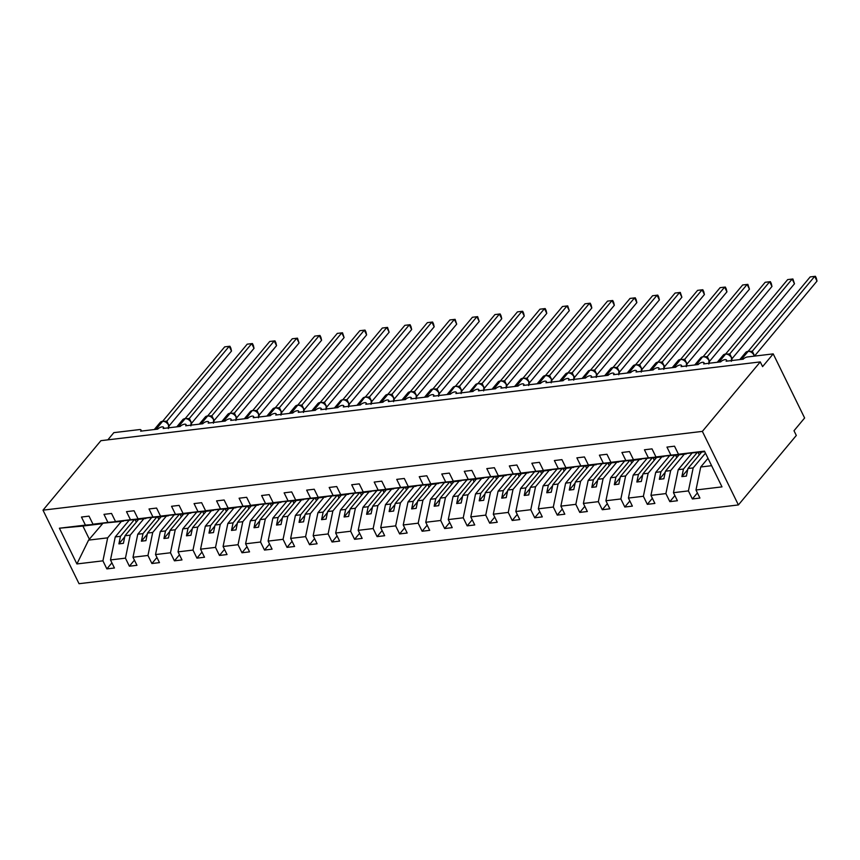 <?xml version="1.0" encoding="UTF-8"?>
<svg xmlns="http://www.w3.org/2000/svg" width="860" height="860" viewBox="0 0 860 860"><rect width="100%" height="100%" fill="white"/><g stroke="black" fill="none" stroke-linecap="round" stroke-linejoin="round"><path stroke-width="1.29" d="M738.396 504.938L796.306 435.461L793.995 430.742L804.616 417.992L773.204 353.879L762.583 366.618L760.272 361.91L100.91 440.675L43 510.163L79.034 583.703L738.396 504.938L702.362 431.387L43 510.163M705.469 453.145L693.171 467.894L687.946 468.517L701.62 452.113M697.406 492.909L692.364 498.961L688.419 490.899L693.171 467.894M704.781 451.737L678.476 454.252L704.49 451.145L721.991 486.878L695.976 489.996L699.933 498.058L692.364 498.961M695.976 489.996L700.739 466.991L707.995 458.294M107.844 439.847L113.843 432.644L139.524 429.581A3.429 1.355 -26.1 0 1 141.008 429.978A3.429 1.355 -26.1 0 1 140.631 431.172L157.745 429.118A3.429 1.355 153.9 0 1 160.981 427.13A3.429 1.355 153.9 0 1 163.529 427.291A3.429 1.355 153.9 0 1 163.142 428.473L180.256 426.431A3.429 1.355 153.9 0 1 183.492 424.431A3.429 1.355 153.9 0 1 186.04 424.603A3.429 1.355 153.9 0 1 185.663 425.786L202.777 423.743A3.429 1.355 153.9 0 1 206.013 421.744A3.429 1.355 153.9 0 1 208.561 421.905A3.429 1.355 153.9 0 1 208.184 423.098L225.298 421.056A3.429 1.355 153.9 0 1 228.534 419.056A3.429 1.355 153.9 0 1 231.082 419.218A3.429 1.355 153.9 0 1 230.706 420.411L247.82 418.358A3.429 1.355 153.9 0 1 251.055 416.369A3.429 1.355 153.9 0 1 253.603 416.53A3.429 1.355 153.9 0 1 253.227 417.713L270.341 415.67A3.429 1.355 153.9 0 1 273.577 413.671A3.429 1.355 153.9 0 1 276.125 413.843A3.429 1.355 153.9 0 1 275.738 415.025L292.851 412.983A3.429 1.355 153.9 0 1 296.087 410.983A3.429 1.355 153.9 0 1 298.635 411.144A3.429 1.355 153.9 0 1 298.259 412.338L315.373 410.295A3.429 1.355 153.9 0 1 318.608 408.296A3.429 1.355 153.9 0 1 321.156 408.457A3.429 1.355 153.9 0 1 320.78 409.65L337.894 407.597A3.429 1.355 153.9 0 1 341.13 405.608A3.429 1.355 153.9 0 1 343.677 405.769A3.429 1.355 153.9 0 1 343.301 406.952L360.415 404.91A3.429 1.355 153.9 0 1 363.651 402.91A3.429 1.355 153.9 0 1 366.199 403.082A3.429 1.355 153.9 0 1 365.822 404.264L382.937 402.222A3.429 1.355 153.9 0 1 386.172 400.222A3.429 1.355 153.9 0 1 388.72 400.384A3.429 1.355 153.9 0 1 388.333 401.577L405.447 399.535A3.429 1.355 153.9 0 1 408.683 397.535A3.429 1.355 153.9 0 1 411.231 397.696A3.429 1.355 153.9 0 1 410.854 398.879L427.968 396.836A3.429 1.355 153.9 0 1 431.204 394.847A3.429 1.355 153.9 0 1 433.752 395.009A3.429 1.355 153.9 0 1 433.375 396.191L450.489 394.149A3.429 1.355 153.9 0 1 453.725 392.149A3.429 1.355 153.9 0 1 456.273 392.321A3.429 1.355 153.9 0 1 455.897 393.504L473.011 391.461A3.429 1.355 153.9 0 1 476.246 389.462A3.429 1.355 153.9 0 1 478.794 389.623A3.429 1.355 153.9 0 1 478.418 390.816L495.532 388.774A3.429 1.355 153.9 0 1 498.768 386.774A3.429 1.355 153.9 0 1 501.315 386.935A3.429 1.355 153.9 0 1 500.928 388.118L518.053 386.075A3.429 1.355 153.9 0 1 521.278 384.087A3.429 1.355 153.9 0 1 523.826 384.248A3.429 1.355 153.9 0 1 523.45 385.43L540.564 383.388A3.429 1.355 153.9 0 1 543.799 381.388A3.429 1.355 153.9 0 1 546.347 381.56A3.429 1.355 153.9 0 1 545.971 382.743L563.085 380.7A3.429 1.355 153.9 0 1 566.321 378.701A3.429 1.355 153.9 0 1 568.868 378.862A3.429 1.355 153.9 0 1 568.492 380.055L585.606 378.002A3.429 1.355 153.9 0 1 588.842 376.013A3.429 1.355 153.9 0 1 591.39 376.175A3.429 1.355 153.9 0 1 591.013 377.357L608.128 375.315A3.429 1.355 153.9 0 1 611.363 373.326A3.429 1.355 153.9 0 1 613.911 373.487A3.429 1.355 153.9 0 1 613.524 374.67L630.649 372.627A3.429 1.355 153.9 0 1 633.874 370.628A3.429 1.355 153.9 0 1 636.421 370.8A3.429 1.355 153.9 0 1 636.045 371.982L653.159 369.94A3.429 1.355 153.9 0 1 656.395 367.94A3.429 1.355 153.9 0 1 658.943 368.101A3.429 1.355 153.9 0 1 658.567 369.295L675.68 367.241A3.429 1.355 153.9 0 1 678.916 365.253A3.429 1.355 153.9 0 1 681.464 365.414A3.429 1.355 153.9 0 1 681.088 366.596L698.202 364.554A3.429 1.355 153.9 0 1 701.438 362.554A3.429 1.355 153.9 0 1 703.985 362.726A3.429 1.355 153.9 0 1 703.609 363.909L720.723 361.866A3.429 1.355 153.9 0 1 723.959 359.867A3.429 1.355 153.9 0 1 726.507 360.039A3.429 1.355 153.9 0 1 726.12 361.221L743.244 359.179A3.429 1.355 153.9 0 1 747.534 356.943L773.204 353.879M684.334 454.177L670.66 470.581L665.436 471.205L679.174 454.714M674.885 495.596L669.843 501.649L665.898 493.586L670.66 470.581M688.419 490.899L673.466 492.683L677.411 500.746L669.843 501.649M673.466 492.683L678.217 469.678L691.967 453.188M661.813 456.864L648.139 473.269L642.914 473.892L656.664 457.402M652.375 498.284L647.322 504.336L643.377 496.274L648.139 473.269M665.898 493.586L650.945 495.371L654.89 503.433L647.322 504.336M650.945 495.371L655.707 472.366L669.446 455.875M639.292 459.562L625.618 475.967L620.393 476.59L634.142 460.1M629.853 500.971L624.812 507.024L620.855 498.961L625.618 475.967M643.377 496.274L628.423 498.058L632.369 506.121L624.812 507.024M628.423 498.058L633.186 475.064L646.935 458.563M616.77 462.25L603.096 478.654L597.872 479.278L611.621 462.787M607.332 503.67L602.29 509.722L598.334 501.659L603.096 478.654M620.855 498.961L605.902 500.756L609.858 508.819L602.29 509.722M605.902 500.756L610.664 477.752L624.414 461.261M594.249 464.938L580.575 481.342L575.351 481.965L589.1 465.475M584.811 506.357L579.769 512.409L575.824 504.347L580.575 481.342M598.334 501.659L583.381 503.444L587.337 511.506L579.769 512.409M583.381 503.444L588.143 480.439L601.892 463.948M571.739 467.625L558.065 484.029L552.84 484.664L566.579 468.162M562.289 509.045L557.248 515.097L553.303 507.034L558.065 484.029M575.824 504.347L560.87 506.131L564.816 514.194L557.248 515.097M560.87 506.131L565.622 483.127L579.371 466.636M549.217 470.323L535.543 486.728L530.319 487.351L544.068 470.861M539.779 511.732L534.726 517.784L530.781 509.722L535.543 486.728M553.303 507.034L538.349 508.819L542.294 516.881L534.726 517.784M538.349 508.819L543.111 485.825L556.85 469.323M526.696 473.011L513.022 489.415L507.798 490.039L521.547 473.548M517.258 514.431L512.216 520.483L508.26 512.42L513.022 489.415M530.781 509.722L515.828 511.517L519.773 519.58L512.216 520.483M515.828 511.517L520.59 488.512L534.339 472.022M504.175 475.698L490.501 492.103L485.276 492.726L499.026 476.236M494.737 517.118L489.695 523.17L485.739 515.108L490.501 492.103M508.26 512.42L493.307 514.205L497.263 522.267L489.695 523.17M493.307 514.205L498.069 491.2L511.818 474.709M481.654 478.386L467.98 494.79L462.755 495.424L476.504 478.923M472.215 519.806L467.173 525.858L463.228 517.795L467.98 494.79M485.739 515.108L470.785 516.892L474.741 524.955L467.173 525.858M470.785 516.892L475.548 493.887L489.297 477.397M459.143 481.084L445.469 497.488L440.245 498.112L453.983 481.621M449.694 522.493L444.652 528.545L440.707 520.483L445.469 497.488M463.228 517.795L448.275 519.58L452.22 527.642L444.652 528.545M448.275 519.58L453.026 496.585L466.776 480.084M436.622 483.771L422.948 500.176L417.723 500.799L431.473 484.309M427.183 525.191L422.131 531.244L418.186 523.181L422.948 500.176M440.707 520.483L425.754 522.278L429.699 530.34L422.131 531.244M425.754 522.278L430.516 499.273L444.254 482.783M414.101 486.459L400.427 502.863L395.202 503.487L408.952 486.996M404.662 527.879L399.62 533.931L395.664 525.869L400.427 502.863M418.186 523.181L403.233 524.965L407.178 533.028L399.62 533.931M403.233 524.965L407.995 501.96L421.744 485.47M391.579 489.146L377.906 505.562L372.681 506.185L386.43 489.684M382.141 530.566L377.099 536.619L373.143 528.556L377.906 505.562M395.664 525.869L380.711 527.653L384.667 535.715L377.099 536.619M380.711 527.653L385.473 504.648L399.223 488.158M369.058 491.845L355.384 508.249L350.16 508.873L363.909 492.382M359.62 533.254L354.578 539.306L350.633 531.244L355.384 508.249M373.143 528.556L358.19 530.34L362.146 538.403L354.578 539.306M358.19 530.34L362.952 507.346L376.702 490.845M346.548 494.532L332.874 510.937L327.649 511.56L341.388 495.07M337.098 535.952L332.057 542.004L328.112 533.942L332.874 510.937M350.633 531.244L335.679 533.039L339.625 541.101L332.057 542.004M335.679 533.039L340.431 510.034L354.18 493.543M324.026 497.22L310.352 513.624L305.128 514.248L318.866 497.757M314.588 538.639L309.536 544.692L305.59 536.629L310.352 513.624M328.112 533.942L313.158 535.726L317.103 543.789L309.536 544.692M313.158 535.726L317.921 512.721L331.659 496.231M301.505 499.907L287.831 516.322L282.607 516.946L296.356 500.445M292.067 541.327L287.025 547.379L283.069 539.317L287.831 516.322M305.59 536.629L290.637 538.414L294.582 546.476L287.025 547.379M290.637 538.414L295.399 515.409L309.148 498.918M278.984 502.606L265.31 519.01L260.085 519.634L273.835 503.143M269.546 544.025L264.504 550.067L260.548 542.015L265.31 519.01M283.069 539.317L268.116 541.101L272.072 549.164L264.504 550.067M268.116 541.101L272.878 518.107L286.627 501.606M256.463 505.293L242.789 521.697L237.564 522.321L251.314 505.831M247.024 546.713L241.982 552.765L238.037 544.702L242.789 521.697M260.548 542.015L245.595 543.799L249.55 551.862L241.982 552.765M245.595 543.799L250.357 520.794L264.106 504.304M233.952 507.981L220.267 524.385L215.054 525.009L228.792 508.518M224.503 549.4L219.461 555.452L215.516 547.39L220.267 524.385M238.037 544.702L223.084 546.487L227.029 554.549L219.461 555.452M223.084 546.487L227.835 523.482L241.585 506.991M211.431 510.668L197.757 527.083L192.532 527.707L206.271 511.206M201.993 552.088L196.94 558.14L192.995 550.077L197.757 527.083M215.516 547.39L200.563 549.174L204.508 557.237L196.94 558.14M200.563 549.174L205.325 526.169L219.064 509.679M188.91 513.366L175.236 529.771L170.011 530.394L183.76 513.904M179.471 554.786L174.429 560.838L170.474 552.776L175.236 529.771M192.995 550.077L178.041 551.862L181.987 559.924L174.429 560.838M178.041 551.862L182.804 528.868L196.553 512.366M166.388 516.054L152.714 532.458L147.49 533.082L161.239 516.591M156.95 557.474L151.908 563.526L147.952 555.463L152.714 532.458M170.474 552.776L155.52 554.56L159.476 562.623L151.908 563.526M155.52 554.56L160.282 531.555L174.032 515.065M143.867 518.741L130.193 535.146L124.969 535.769L138.718 519.279M134.429 560.161L129.387 566.213L125.442 558.151L130.193 535.146M147.952 555.463L132.999 557.248L136.955 565.31L129.387 566.213M132.999 557.248L137.761 534.243L151.51 517.752M678.476 454.252L674.519 446.19L666.962 447.092L670.908 455.155L655.954 456.94L676.777 454.908M686.613 453.607L670.908 455.155M655.954 456.94L652.009 448.877L644.441 449.78L648.386 457.842L633.433 459.638L654.256 457.595M664.092 456.305L648.386 457.842M633.433 459.638L629.488 451.575L621.92 452.478L625.865 460.541L610.912 462.325L631.734 460.283M641.571 458.993L625.865 460.541M610.912 462.325L606.966 454.263L599.399 455.166L603.354 463.228L588.401 465.013L609.213 462.97M619.049 461.68L603.354 463.228M588.401 465.013L584.445 456.95L576.877 457.853L580.833 465.916L565.88 467.7L586.692 465.668M596.539 464.368L580.833 465.916M565.88 467.7L561.924 459.638L554.367 460.551L558.312 468.603L543.359 470.398L564.182 468.356M574.018 467.066L558.312 468.603M543.359 470.398L539.413 462.336L531.846 463.239L535.791 471.301L520.837 473.086L541.66 471.043M551.496 469.753L535.791 471.301M520.837 473.086L516.892 465.023L509.324 465.926L513.269 473.989L498.316 475.773L519.139 473.742M528.975 472.441L513.269 473.989M498.316 475.773L494.371 467.711L486.803 468.614L490.759 476.676L475.806 478.461L496.618 476.429M506.454 475.128L490.759 476.676M475.806 478.461L471.85 470.398L464.282 471.312L468.238 479.375L453.284 481.159L474.096 479.117M483.943 477.827L468.238 479.375M453.284 481.159L449.329 473.097L441.771 474L445.716 482.062L430.763 483.847L451.575 481.804M461.422 480.514L445.716 482.062M430.763 483.847L426.818 475.784L419.25 476.687L423.195 484.75L408.242 486.534L429.065 484.502M438.901 483.202L423.195 484.75M408.242 486.534L404.297 478.472L396.729 479.375L400.674 487.437L385.721 489.222L406.543 487.19M416.38 485.889L400.674 487.437M385.721 489.222L381.775 481.159L374.207 482.073L378.163 490.135L363.21 491.92L384.022 489.877M393.858 488.587L378.163 490.135M363.21 491.92L359.254 483.858L351.686 484.76L355.642 492.823L340.689 494.608L361.501 492.565M371.348 491.275L355.642 492.823M340.689 494.608L336.733 486.545L329.176 487.448L333.121 495.51L318.168 497.295L338.98 495.263M348.827 493.962L333.121 495.51M318.168 497.295L314.223 489.233L306.654 490.135L310.6 498.198L295.646 499.983L316.469 497.951M326.305 496.65L310.6 498.198M295.646 499.983L291.701 491.92L284.133 492.834L288.079 500.896L273.125 502.681L293.948 500.638M303.784 499.348L288.079 500.896M273.125 502.681L269.18 494.618L261.612 495.521L265.568 503.584L250.615 505.368L271.427 503.326M281.263 502.036L265.568 503.584M250.615 505.368L246.659 497.306L239.091 498.209L243.047 506.271L228.094 508.056L248.905 506.024M258.742 504.723L243.047 506.271M228.094 508.056L224.137 499.993L216.58 500.896L220.525 508.959L205.572 510.743L226.384 508.712M236.231 507.411L220.525 508.959M205.572 510.743L201.627 502.691L194.059 503.594L198.004 511.657L183.051 513.442L203.874 511.399M213.71 510.109L198.004 511.657M183.051 513.442L179.106 505.379L171.538 506.282L175.483 514.344L160.53 516.129L181.352 514.087M191.189 512.796L175.483 514.344M160.53 516.129L156.584 508.066L149.017 508.969L152.972 517.032L138.019 518.817L158.831 516.785M168.667 515.484L152.972 517.032M138.019 518.817L134.063 510.754L126.495 511.657L130.451 519.719L115.498 521.515L136.31 519.472M146.146 518.171L130.451 519.719M115.498 521.515L111.542 513.452L103.985 514.355L107.93 522.418L92.977 524.202L89.031 516.14L81.463 517.043L85.409 525.105L59.394 528.212L81.743 526.169L100.835 523.88L85.409 525.105M123.636 520.87L107.93 522.418M121.357 521.429L107.672 537.844L88.58 540.123L76.906 563.945L59.394 528.212M111.907 562.849L106.866 568.901L102.92 560.838L107.672 537.844M125.442 558.151L110.489 559.935L114.434 567.998L106.866 568.901M110.489 559.935L115.24 536.93L128.989 520.44M102.92 560.838L76.906 563.945M697.116 452.65L683.442 469.055L678.217 469.678M686.334 453.94L676.605 455.101M683.442 469.055L681.883 476.623L686.387 476.085L687.946 468.517M674.605 455.338L660.932 471.742L655.707 472.366M663.823 456.628L654.095 457.789M660.932 471.742L659.362 479.31L663.866 478.773L665.436 471.205M652.084 458.025L638.41 474.44L633.186 475.064M641.302 459.315L631.573 460.476M638.41 474.44L636.841 482.008L641.345 481.46L642.914 473.892M629.563 460.723L615.889 477.128L610.664 477.752M618.781 462.003L609.052 463.175M615.889 477.128L614.32 484.696L618.824 484.158L620.393 476.59M607.042 463.411L593.368 479.815L588.143 480.439M596.259 464.701L586.531 465.862M593.368 479.815L591.809 487.383L596.303 486.846L597.872 479.278M584.52 466.098L570.846 482.503L565.622 483.127M573.738 467.388L564.009 468.55M570.846 482.503L569.288 490.071L573.792 489.533L575.351 481.965M562.01 468.786L548.336 485.201L543.111 485.825M551.228 470.076L541.499 471.237M548.336 485.201L546.766 492.769L551.271 492.232L552.84 484.664M539.489 471.484L525.815 487.889L520.59 488.512M528.707 472.774L518.978 473.935M525.815 487.889L524.245 495.457L528.75 494.919L530.319 487.351M516.967 474.172L503.293 490.576L498.069 491.2M506.185 475.462L496.456 476.623M503.293 490.576L501.724 498.144L506.228 497.607L507.798 490.039M494.446 476.859L480.772 493.264L475.548 493.887M483.664 478.149L473.935 479.31M480.772 493.264L479.213 500.832L483.707 500.294L485.276 492.726M471.925 479.547L458.251 495.962L453.026 496.585M461.143 480.837L451.414 481.998M458.251 495.962L456.692 503.53L461.196 502.992L462.755 495.424M449.414 482.245L435.74 498.649L430.516 499.273M438.632 483.535L428.904 484.696M435.74 498.649L434.171 506.217L438.675 505.68L440.245 498.112M426.893 484.933L413.219 501.337L407.995 501.96M416.111 486.222L406.382 487.383M413.219 501.337L411.65 508.905L416.154 508.367L417.723 500.799M404.372 487.62L390.698 504.024L385.473 504.648M393.59 488.91L383.861 490.071M390.698 504.024L389.129 511.592L393.633 511.055L395.202 503.487M381.851 490.308L368.177 506.723L362.952 507.346M371.068 491.597L361.34 492.758M368.177 506.723L366.618 514.291L371.112 513.753L372.681 506.185M359.329 493.006L345.656 509.41L340.431 510.034M348.547 494.296L338.818 495.457M345.656 509.41L344.097 516.978L348.601 516.441L350.16 508.873M336.819 495.693L323.145 512.098L317.921 512.721M326.037 496.983L316.308 498.144M323.145 512.098L321.575 519.666L326.08 519.128L327.649 511.56M314.298 498.381L300.624 514.785L295.399 515.409M303.515 499.671L293.787 500.832M300.624 514.785L299.054 522.353L303.558 521.816L305.128 514.248M291.776 501.068L278.102 517.483L272.878 518.107M280.994 502.358L271.265 503.519M278.102 517.483L276.533 525.052L281.037 524.514L282.607 516.946M269.255 503.767L255.581 520.171L250.357 520.794M258.473 505.056L248.744 506.217M255.581 520.171L254.012 527.739L258.516 527.202L260.085 519.634M246.734 506.454L233.06 522.858L227.835 523.482M235.952 507.744L226.223 508.905M233.06 522.858L231.501 530.427L236.005 529.889L237.564 522.321M224.224 509.142L210.549 525.546L205.325 526.169M213.441 510.431L203.713 511.592M210.549 525.546L208.98 533.114L213.484 532.577L215.054 525.009M201.702 511.84L188.028 528.244L182.804 528.868M190.92 513.119L181.191 514.28M188.028 528.244L186.459 535.812L190.963 535.275L192.532 527.707M179.181 514.527L165.507 530.932L160.282 531.555M168.399 515.817L158.67 516.978M165.507 530.932L163.938 538.5L168.442 537.962L170.011 530.394M156.66 517.215L142.986 533.619L137.761 534.243M145.877 518.505L136.149 519.666M142.986 533.619L141.416 541.187L145.921 540.65L147.49 533.082M134.138 519.902L120.465 536.307L115.24 536.93M123.356 521.192L92.977 524.202M120.465 536.307L118.906 543.875L123.41 543.337L124.969 535.769M102.824 523.417L88.58 540.123M711.618 465.69L700.739 466.991M702.362 431.387L760.272 361.91M82.904 526.03L89.472 539.435M135.149 519.784L136.31 522.17M124.743 536.866L118.906 543.875M157.67 517.096L158.831 519.472M147.264 534.178L141.416 541.187M180.191 514.409L181.352 516.785M169.785 531.491L163.938 538.5M202.702 511.711L203.874 514.097M192.307 528.803L186.459 535.812M225.223 509.023L226.395 511.399M214.817 526.105L208.98 533.114M247.744 506.336L248.905 508.712M237.338 523.417L231.501 530.427M270.266 503.648L271.427 506.024M259.86 520.73L254.012 527.739M292.787 500.95L293.948 503.337M282.381 518.042L276.533 525.052M315.298 498.262L316.469 500.638M304.902 515.344L299.054 522.353M337.819 495.575L338.99 497.951M327.413 512.657L321.575 519.666M360.34 492.887L361.501 495.263M349.934 509.969L344.097 516.978M382.861 490.189L384.022 492.576M372.455 507.282L366.618 514.291M405.382 487.502L406.543 489.877M394.976 504.583L389.129 511.592M427.893 484.814L429.065 487.19M417.498 501.896L411.65 508.905M450.414 482.127L451.586 484.502M440.008 499.208L434.171 506.217M472.935 479.428L474.096 481.815M462.529 496.51L456.692 503.53M495.457 476.741L496.618 479.117M485.051 493.823L479.213 500.832M517.978 474.053L519.139 476.429M507.572 491.135L501.724 498.144M540.488 471.366L541.66 473.742M530.093 488.448L524.245 495.457M563.01 468.668L564.182 471.054M552.604 485.75L546.766 492.769M585.531 465.98L586.692 468.356M575.125 483.062L569.288 490.071M608.052 463.293L609.213 465.668M597.646 480.375L591.809 487.383M630.573 460.594L631.734 462.981M620.167 477.687L614.32 484.696M653.084 457.907L654.256 460.293M642.689 474.989L636.841 482.008M675.605 455.219L676.777 457.595M665.199 472.301L659.362 479.31M698.126 452.532L699.288 454.908M687.721 469.614L681.883 476.623M168.367 424.442L165.367 421.583L162.379 421.25A1.139 0.699 83.2 0 0 162.056 421.443A4.913 3.386 -140.2 0 0 160.272 422.357L154.284 429.538M165.883 422.045L167.184 422.776L165.883 422.045L166.851 421.163L169.097 425.915M231.501 351.031L229.19 346.322L229.91 346.236L230.835 348.117L231.501 351.031L169.141 425.85M162.712 421.217L224.686 346.86L229.19 346.322L166.829 421.142M164.518 421.292L166.786 421.196M190.888 421.755L187.888 418.885L184.9 418.562A1.139 0.699 83.2 0 0 184.577 418.755A4.913 3.386 -140.2 0 0 182.782 419.659L176.794 426.85M188.394 419.358L189.705 420.078L188.394 419.358L189.35 418.444L191.608 423.217M254.023 348.343L251.711 343.624L252.431 343.548L253.356 345.43L254.023 348.343L191.662 423.163M185.233 418.519L247.207 344.172L251.711 343.624L189.35 418.444M187.039 418.605L189.307 418.508M213.398 419.067L210.41 416.197L207.421 415.875A1.139 0.699 83.2 0 0 207.099 416.068A4.913 3.386 -140.2 0 0 205.303 416.971L199.316 424.152M210.915 416.67L212.226 417.39L210.915 416.67L211.872 415.756L214.129 420.529M276.544 345.656L274.232 340.936L274.953 340.861L275.877 342.742L276.544 345.656L214.183 420.475M207.754 415.831L269.728 341.474L274.232 340.936L211.872 415.756M209.55 415.917L211.818 415.81M235.919 416.38L233.006 413.542M233.436 413.983L234.748 414.703L233.436 413.983L234.393 413.069L236.65 417.842M299.065 342.968L296.754 338.249L297.474 338.163L299.065 342.968L236.694 417.788M230.265 413.144L292.25 338.786L296.754 338.249L234.393 413.069M232.071 413.23L234.339 413.123M258.441 413.681L255.441 410.822L252.464 410.489A1.139 0.699 83.2 0 0 252.13 410.682A4.913 3.386 -140.2 0 0 250.346 411.596L244.358 418.777M255.957 411.284L257.258 412.015L255.957 411.284L256.936 410.403L259.172 415.154M321.575 340.27L319.264 335.561L319.995 335.475L320.92 337.356L321.575 340.27L259.215 415.09M252.786 410.456L314.771 336.099L319.264 335.561L256.903 410.381A2.515 1.473 -40.4 0 0 256.925 411.693M254.592 410.532L256.861 410.435M280.962 410.994L277.963 408.124L274.974 407.801A1.139 0.699 83.2 0 0 274.652 407.995A4.913 3.386 -140.2 0 0 272.867 408.898L266.88 416.089M278.479 408.597L279.779 409.317L278.479 408.597L279.425 407.683L281.693 412.456M344.097 337.582L341.785 332.863L342.517 332.788L344.097 337.582L281.736 412.402M275.308 407.758L337.281 333.4L341.785 332.863L279.425 407.683A2.515 1.473 -40.4 0 0 279.446 409.005M277.113 407.844L279.382 407.748M303.483 408.306L300.484 405.436L297.495 405.114A1.139 0.699 83.2 0 0 297.173 405.307A4.913 3.386 -140.2 0 0 295.378 406.21L289.39 413.391M300.989 405.909L302.301 406.629L300.989 405.909L301.946 404.995L304.204 409.769M366.618 334.895L364.307 330.175L365.027 330.1L365.952 331.981L366.618 334.895L304.257 409.715M297.829 405.071L359.802 330.713L364.307 330.175L301.946 404.995A2.515 1.473 -40.4 0 0 301.957 406.318M299.635 405.157L301.903 405.049M325.994 405.608L323.005 402.749L320.017 402.426A1.139 0.699 83.2 0 0 319.694 402.609A4.913 3.386 -140.2 0 0 317.899 403.523L311.911 410.704M323.51 403.222L324.822 403.942L323.51 403.222L324.467 402.308L326.725 407.081M389.139 332.207L386.828 327.488L387.548 327.402L389.139 332.207L326.779 407.017M320.35 402.383L382.324 328.025L386.828 327.488L324.467 402.308A2.515 1.473 -40.4 0 0 324.478 403.63M322.145 402.469L324.413 402.362M348.515 402.921L345.526 400.061L342.538 399.728A1.139 0.699 83.2 0 0 342.205 399.921A4.913 3.386 -140.2 0 0 340.42 400.835L334.433 408.016M346.032 400.523L347.343 401.254L346.032 400.523L347.01 399.642L349.246 404.394M411.66 329.509L409.349 324.8L410.069 324.714L410.994 326.596L411.66 329.509L349.16 404.35M342.861 399.696L404.845 325.338L409.349 324.8L346.988 399.62A2.515 1.473 -40.4 0 0 346.999 400.932M344.666 399.771L346.935 399.674M371.036 400.233L368.037 397.363L365.059 397.04A1.139 0.699 83.2 0 0 364.726 397.234A4.913 3.386 -140.2 0 0 362.941 398.137L356.954 405.329M368.553 397.836L369.854 398.556L368.553 397.836L369.531 396.954L371.767 401.695M434.171 326.821L431.86 322.102L432.591 322.027L433.515 323.908L434.171 326.821L371.681 401.652M365.382 396.998L427.366 322.64L431.86 322.102L369.499 396.922M367.188 397.083L369.456 396.987M393.558 397.546L390.558 394.675L387.57 394.353A1.139 0.699 83.2 0 0 387.247 394.546A4.913 3.386 -140.2 0 0 385.463 395.45L379.475 402.63M391.074 395.148L392.375 395.869L391.074 395.148L392.02 394.235L394.288 399.008M456.692 324.134L454.381 319.415L455.112 319.339L456.692 324.134L394.331 398.954M387.903 394.31L449.877 319.952L454.381 319.415L392.02 394.235M389.709 394.396L391.977 394.288M416.079 394.847L413.079 391.988L410.091 391.665A1.139 0.699 83.2 0 0 409.769 391.848A4.913 3.386 -140.2 0 0 407.973 392.762L401.986 399.943M413.585 392.461L414.896 393.181L413.585 392.461L414.541 391.547L416.799 396.32M479.213 321.436L476.902 316.727L477.623 316.641L479.213 321.436L416.853 396.256M410.424 391.623L472.398 317.265L476.902 316.727L414.541 391.547M412.23 391.708L414.498 391.601M438.589 392.16L435.601 389.3L432.612 388.967A1.139 0.699 83.2 0 0 432.29 389.161A4.913 3.386 -140.2 0 0 430.494 390.075L424.507 397.255M436.106 389.763L437.417 390.494L436.106 389.763L437.084 388.881L439.32 393.633M501.735 318.748L499.423 314.04L500.144 313.954L501.068 315.835L501.735 318.748L439.374 393.568M432.945 388.935L494.919 314.577L499.423 314.04L437.063 388.86M434.741 389.01L437.009 388.913M461.111 389.472L458.122 386.602L455.133 386.28A1.139 0.699 83.2 0 0 454.8 386.473A4.913 3.386 -140.2 0 0 453.016 387.376L447.028 394.568M458.627 387.075L459.939 387.796L458.627 387.075L459.584 386.161L461.841 390.935M524.256 316.061L521.945 311.341L522.665 311.266L523.589 313.147L524.256 316.061L461.885 390.881M455.456 386.237L517.44 311.879L521.945 311.341L459.584 386.161M457.262 386.323L459.53 386.226M483.632 386.785L480.632 383.915L477.655 383.592A1.139 0.699 83.2 0 0 477.321 383.786A4.913 3.386 -140.2 0 0 475.537 384.689L469.549 391.87M481.148 384.388L482.449 385.108L481.148 384.388L482.127 383.506L484.363 388.247M546.766 313.373L544.466 308.654L545.186 308.579L546.111 310.46L546.766 313.373L484.406 388.193M477.977 383.549L539.962 309.192L544.466 308.654L482.094 383.474M479.783 383.635L482.051 383.528M506.153 384.087L503.154 381.227L500.165 380.905A1.139 0.699 83.2 0 0 499.843 381.087A4.913 3.386 -140.2 0 0 498.058 382.001L492.07 389.182M503.67 381.7L504.971 382.421L503.67 381.7L504.648 380.819L506.884 385.56M569.288 310.675L566.976 305.966L567.707 305.88L569.288 310.675L506.927 385.495M500.498 380.862L562.472 306.504L566.976 305.966L504.616 380.786M502.304 380.948L504.573 380.84M528.674 381.399L525.675 378.54L522.687 378.207A1.139 0.699 83.2 0 0 522.364 378.4A4.913 3.386 -140.2 0 0 520.569 379.314L514.581 386.495M526.18 379.002L527.492 379.722L526.18 379.002L527.159 378.12L529.394 382.861M591.809 307.988L589.498 303.279L590.218 303.193L591.142 305.074L591.809 307.988L529.448 382.808M523.02 378.174L584.993 303.817L589.498 303.279L527.137 378.099M524.826 378.25L527.094 378.153M551.185 378.712L548.196 375.841L545.208 375.519A1.139 0.699 83.2 0 0 544.885 375.712A4.913 3.386 -140.2 0 0 543.09 376.615L537.102 383.796M548.702 376.315L550.013 377.035L548.702 376.315L549.658 375.401L551.916 380.174M614.33 305.3L612.019 300.581L612.739 300.505L613.664 302.387L614.33 305.3L551.97 380.12M545.541 375.476L607.515 301.118L612.019 300.581L549.658 375.401M547.336 375.562L549.604 375.465M573.706 376.024L570.717 373.154L567.729 372.832A1.139 0.699 83.2 0 0 567.407 373.025A4.913 3.386 -140.2 0 0 565.611 373.928L559.624 381.109M571.223 373.627L572.534 374.347L571.223 373.627L572.179 372.713L574.437 377.486M636.851 302.613L634.54 297.893L635.26 297.818L636.185 299.699L636.851 302.613L574.48 377.433M568.051 372.788L630.036 298.431L634.54 297.893L572.179 372.713M569.857 372.875L572.126 372.767M596.227 373.326L593.228 370.466L590.25 370.144A1.139 0.699 83.2 0 0 589.917 370.327A4.913 3.386 -140.2 0 0 588.133 371.24L582.145 378.421M593.744 370.94L595.045 371.66L593.744 370.94L594.722 370.058L596.958 374.799M659.362 299.914L657.062 295.206L657.782 295.12L658.706 297.012L659.362 299.914L597.001 374.734M590.573 370.101L652.557 295.743L657.062 295.206L594.69 370.026M592.379 370.187L594.647 370.079M618.749 370.638L615.749 367.779L612.761 367.446A1.139 0.699 83.2 0 0 612.438 367.639A4.913 3.386 -140.2 0 0 610.654 368.553L604.666 375.734M616.265 368.241L617.566 368.962L616.265 368.241L617.243 367.36L619.479 372.1M681.883 297.227L679.572 292.518L680.303 292.432L681.883 297.227L619.522 372.047M613.094 367.413L675.068 293.056L679.572 292.518L617.211 367.338M614.9 367.489L617.168 367.392M641.27 367.951L638.27 365.081L635.282 364.758A1.139 0.699 83.2 0 0 634.959 364.952A4.913 3.386 -140.2 0 0 633.164 365.855L627.176 373.036M638.776 365.554L640.087 366.274L638.776 365.554L639.732 364.64L642.001 369.413M704.404 294.539L702.093 289.82L702.813 289.745L703.738 291.626L704.404 294.539L642.044 369.359M635.615 364.715L697.589 290.358L702.093 289.82L639.732 364.64M637.421 364.801L639.689 364.704M663.791 365.263L660.792 362.393L657.803 362.071A1.139 0.699 83.2 0 0 657.481 362.264A4.913 3.386 -140.2 0 0 655.686 363.167L649.698 370.348M661.297 362.866L662.608 363.587L661.297 362.866L662.254 361.952L664.511 366.725M726.926 291.852L724.614 287.132L725.335 287.057L726.259 288.938L726.926 291.852L664.565 366.672M658.136 362.028L720.11 287.67L724.614 287.132L662.254 361.952M659.932 362.114L662.2 362.006M686.301 362.565L683.313 359.706L680.324 359.383A1.139 0.699 83.2 0 0 680.002 359.566A4.913 3.386 -140.2 0 0 678.207 360.48L672.219 367.661M683.818 360.179L685.13 360.899L683.818 360.179L684.775 359.265L687.033 364.038M749.447 289.154L747.136 284.445L747.856 284.359L749.447 289.154L687.075 363.973M680.647 359.34L742.632 284.983L747.136 284.445L684.775 359.265M682.453 359.426L684.721 359.319M708.823 359.878L705.823 357.018L702.846 356.685A1.139 0.699 83.2 0 0 702.512 356.879A4.913 3.386 -140.2 0 0 700.728 357.792L694.74 364.973M706.339 357.481L707.64 358.201L706.339 357.481L707.318 356.599L709.554 361.34M771.957 286.466L769.657 281.757L770.377 281.671L771.302 283.553L771.957 286.466L709.597 361.286M703.168 356.653L765.153 282.295L769.657 281.757L707.286 356.577A2.515 1.473 -40.4 0 0 707.307 357.889M704.974 356.728L707.242 356.631M731.344 357.19L728.345 354.32L725.356 353.998A1.139 0.699 83.2 0 0 725.034 354.191A4.913 3.386 -140.2 0 0 723.249 355.094L717.261 362.275M728.861 354.793L730.162 355.513L728.861 354.793L729.839 353.911L732.075 358.652M794.479 283.779L792.167 279.059L792.899 278.984L794.479 283.779L732.118 358.598M725.689 353.954L787.663 279.597L792.167 279.059L729.807 353.879A2.515 1.473 -40.4 0 0 729.828 355.202M727.495 354.04L729.764 353.944M753.865 354.503L750.866 351.632L747.878 351.31A1.139 0.699 83.2 0 0 747.555 351.504A4.913 3.386 -140.2 0 0 745.76 352.406L739.783 359.587M751.382 352.106L752.683 352.826L751.382 352.106L752.328 351.192L754.596 355.965M817 281.091L814.689 276.372L815.409 276.296L816.333 278.178L817 281.091L754.639 355.911M748.211 351.267L810.184 276.909L814.689 276.372L752.328 351.192A2.515 1.473 -40.4 0 0 752.339 352.514M750.017 351.353L752.285 351.245M168.797 427.807A4.913 3.386 -140.2 0 0 168.452 424.969A4.913 3.386 -140.2 0 0 162.594 421.378A1.139 0.699 -96.8 0 1 162.927 421.185M155.972 429.333L162.594 421.378L155.424 429.398M162.669 421.314A1.139 0.699 83.2 0 0 162.379 421.25L160.272 422.357M166.851 421.163A2.515 1.473 -40.4 0 0 166.851 422.454M191.307 425.109A4.913 3.386 -140.2 0 0 190.974 422.281A4.913 3.386 -140.2 0 0 185.115 418.691A1.139 0.699 -96.8 0 1 185.438 418.498M178.493 426.646L185.115 418.691L177.945 426.71M185.179 418.627A1.139 0.699 83.2 0 0 184.9 418.562L182.782 419.659M189.372 418.476A2.515 1.473 -40.4 0 0 189.361 419.766M213.828 422.421A4.913 3.386 -140.2 0 0 213.495 419.594A4.913 3.386 -140.2 0 0 207.636 416.003A1.139 0.699 -96.8 0 1 207.959 415.81M201.003 423.958L207.636 416.003L200.466 424.023M207.701 415.928A1.139 0.699 83.2 0 0 207.421 415.875L205.303 416.971M211.893 415.788A2.515 1.473 -40.4 0 0 211.882 417.079M236.35 419.734A4.913 3.386 -140.2 0 0 236.016 416.906A4.913 3.386 -140.2 0 0 230.157 413.305A1.139 0.699 -96.8 0 1 230.48 413.123L229.942 413.187A1.139 0.699 83.2 0 0 229.609 413.38A4.913 3.386 -140.2 0 0 227.825 414.284L221.837 421.464M223.525 421.26L230.157 413.305L222.987 421.325M230.222 413.241A1.139 0.699 83.2 0 0 229.942 413.187L227.825 414.284M234.415 413.101A2.515 1.473 -40.4 0 0 234.404 414.391M258.871 417.046A4.913 3.386 -140.2 0 0 258.537 414.208A4.913 3.386 -140.2 0 0 252.679 410.618A1.139 0.699 -96.8 0 1 253.001 410.424M246.046 418.573L252.13 410.682L245.508 418.637M252.743 410.553A1.139 0.699 83.2 0 0 252.464 410.489L250.346 411.596M281.392 414.348A4.913 3.386 -140.2 0 0 281.048 411.521A4.913 3.386 -140.2 0 0 275.189 407.93A1.139 0.699 -96.8 0 1 275.522 407.737M268.567 415.885L275.189 407.93L268.019 415.95M275.264 407.866A1.139 0.699 83.2 0 0 274.974 407.801L272.867 408.898M303.902 411.66A4.913 3.386 -140.2 0 0 303.569 408.833A4.913 3.386 -140.2 0 0 297.71 405.243A1.139 0.699 -96.8 0 1 298.044 405.049M291.088 413.198L297.71 405.243L290.54 413.262M297.775 405.167A1.139 0.699 83.2 0 0 297.495 405.114L295.378 406.21M326.424 408.973A4.913 3.386 -140.2 0 0 326.09 406.146A4.913 3.386 -140.2 0 0 320.232 402.544A1.139 0.699 -96.8 0 1 320.554 402.362M313.599 410.5L320.232 402.544L313.062 410.564M320.296 402.48A1.139 0.699 83.2 0 0 320.017 402.426L317.899 403.523M348.945 406.285A4.913 3.386 -140.2 0 0 348.612 403.447A4.913 3.386 -140.2 0 0 342.753 399.857A1.139 0.699 -96.8 0 1 343.075 399.663M336.12 407.812L342.205 399.921L335.583 407.877M342.817 399.792A1.139 0.699 83.2 0 0 342.538 399.728L340.42 400.835M371.466 403.587A4.913 3.386 -140.2 0 0 371.133 400.76A4.913 3.386 -140.2 0 0 365.274 397.169A1.139 0.699 -96.8 0 1 365.597 396.976M358.642 405.125L364.726 397.234L358.104 405.189M365.339 397.094A1.139 0.699 83.2 0 0 365.059 397.04L362.941 398.137M369.531 396.954A2.515 1.473 -40.4 0 0 369.52 398.244M393.988 400.9A4.913 3.386 -140.2 0 0 393.644 398.072A4.913 3.386 -140.2 0 0 387.785 394.482A1.139 0.699 -96.8 0 1 388.118 394.288M381.163 402.437L387.785 394.482L380.614 402.502M387.86 394.407A1.139 0.699 83.2 0 0 387.57 394.353L385.463 395.45M392.042 394.267A2.515 1.473 -40.4 0 0 392.042 395.557M416.498 398.212A4.913 3.386 -140.2 0 0 416.165 395.385A4.913 3.386 -140.2 0 0 410.306 391.784A1.139 0.699 -96.8 0 1 410.639 391.601M403.684 399.739L410.306 391.784L403.136 399.803M410.37 391.719A1.139 0.699 83.2 0 0 410.091 391.665L407.973 392.762M414.563 391.579A2.515 1.473 -40.4 0 0 414.552 392.869M439.019 395.514A4.913 3.386 -140.2 0 0 438.686 392.687A4.913 3.386 -140.2 0 0 432.827 389.096A1.139 0.699 -96.8 0 1 433.15 388.903M426.194 397.051L432.827 389.096L425.657 397.116M432.892 389.032A1.139 0.699 83.2 0 0 432.612 388.967L430.494 390.075M437.084 388.881A2.515 1.473 -40.4 0 0 437.073 390.171M461.54 392.827A4.913 3.386 -140.2 0 0 461.207 389.999A4.913 3.386 -140.2 0 0 455.348 386.409A1.139 0.699 -96.8 0 1 455.671 386.215M448.716 394.364L454.8 386.473L448.178 394.428M455.413 386.333A1.139 0.699 83.2 0 0 455.133 386.28L453.016 387.376M459.606 386.194A2.515 1.473 -40.4 0 0 459.595 387.484M484.062 390.139A4.913 3.386 -140.2 0 0 483.728 387.312A4.913 3.386 -140.2 0 0 477.87 383.721A1.139 0.699 -96.8 0 1 478.192 383.528M471.237 391.665L477.321 383.786L470.7 391.73M477.934 383.646A1.139 0.699 83.2 0 0 477.655 383.592L475.537 384.689M482.127 383.506A2.515 1.473 -40.4 0 0 482.116 384.796M506.583 387.452A4.913 3.386 -140.2 0 0 506.239 384.624A4.913 3.386 -140.2 0 0 500.38 381.023A1.139 0.699 -96.8 0 1 500.713 380.84M493.758 388.978L500.38 381.023L493.21 389.042M500.456 380.958A1.139 0.699 83.2 0 0 500.165 380.905L498.058 382.001M504.648 380.819A2.515 1.473 -40.4 0 0 504.637 382.109M529.093 384.753A4.913 3.386 -140.2 0 0 528.76 381.926A4.913 3.386 -140.2 0 0 522.901 378.335A1.139 0.699 -96.8 0 1 523.235 378.142M516.279 386.29L522.901 378.335L515.731 386.355M522.966 378.271A1.139 0.699 83.2 0 0 522.687 378.207L520.569 379.314M527.159 378.12A2.515 1.473 -40.4 0 0 527.148 379.41M551.615 382.066A4.913 3.386 -140.2 0 0 551.282 379.238A4.913 3.386 -140.2 0 0 545.423 375.648A1.139 0.699 -96.8 0 1 545.745 375.454M538.79 383.603L545.423 375.648L538.252 383.667M545.487 375.573A1.139 0.699 83.2 0 0 545.208 375.519L543.09 376.615M549.68 375.433A2.515 1.473 -40.4 0 0 549.669 376.723M574.136 379.378A4.913 3.386 -140.2 0 0 573.803 376.551A4.913 3.386 -140.2 0 0 567.944 372.96A1.139 0.699 -96.8 0 1 568.266 372.767M561.311 380.905L567.944 372.96L560.774 380.969M568.009 372.885A1.139 0.699 83.2 0 0 567.729 372.832L565.611 373.928M572.201 372.745A2.515 1.473 -40.4 0 0 572.19 374.035M596.657 376.691A4.913 3.386 -140.2 0 0 596.324 373.863A4.913 3.386 -140.2 0 0 590.465 370.262A1.139 0.699 -96.8 0 1 590.788 370.079M583.832 378.217L589.917 370.327L583.295 378.282M590.53 370.198A1.139 0.699 83.2 0 0 590.25 370.144L588.133 371.24M594.722 370.058A2.515 1.473 -40.4 0 0 594.712 371.348M619.178 373.992A4.913 3.386 -140.2 0 0 618.834 371.165A4.913 3.386 -140.2 0 0 612.976 367.575A1.139 0.699 -96.8 0 1 613.309 367.381M606.354 375.53L612.976 367.575L605.805 375.594M613.051 367.51A1.139 0.699 83.2 0 0 612.761 367.446L610.654 368.553M617.243 367.36A2.515 1.473 -40.4 0 0 617.233 368.65M641.689 371.305A4.913 3.386 -140.2 0 0 641.356 368.478A4.913 3.386 -140.2 0 0 635.497 364.887A1.139 0.699 -96.8 0 1 635.83 364.694M628.875 372.842L635.497 364.887L628.327 372.907M635.562 364.812A1.139 0.699 83.2 0 0 635.282 364.758L633.164 365.855M639.754 364.672A2.515 1.473 -40.4 0 0 639.743 365.962M664.21 368.617A4.913 3.386 -140.2 0 0 663.877 365.79A4.913 3.386 -140.2 0 0 658.018 362.2A1.139 0.699 -96.8 0 1 658.341 362.006M651.385 370.144L658.018 362.2L650.848 370.208M658.083 362.125A1.139 0.699 83.2 0 0 657.803 362.071L655.686 363.167M662.275 361.985A2.515 1.473 -40.4 0 0 662.264 363.275M686.731 365.93A4.913 3.386 -140.2 0 0 686.398 363.103A4.913 3.386 -140.2 0 0 680.539 359.502A1.139 0.699 -96.8 0 1 680.862 359.319M673.907 367.457L680.539 359.502L673.369 367.521M680.604 359.437A1.139 0.699 83.2 0 0 680.324 359.383L678.207 360.48M684.796 359.297A2.515 1.473 -40.4 0 0 684.786 360.577M709.253 363.232A4.913 3.386 -140.2 0 0 708.919 360.404A4.913 3.386 -140.2 0 0 703.061 356.814A1.139 0.699 -96.8 0 1 703.383 356.62M696.428 364.769L702.512 356.879L695.89 364.833M703.125 356.75A1.139 0.699 83.2 0 0 702.846 356.685L700.728 357.792M731.774 360.544A4.913 3.386 -140.2 0 0 731.43 357.717A4.913 3.386 -140.2 0 0 725.571 354.127A1.139 0.699 -96.8 0 1 725.904 353.933M718.949 362.082L725.571 354.127L718.412 362.146M725.646 354.051A1.139 0.699 83.2 0 0 725.356 353.998L723.249 355.094M754.349 356.126A4.913 3.386 -140.2 0 0 753.951 355.029A4.913 3.386 -140.2 0 0 748.092 351.439A1.139 0.699 -96.8 0 1 748.426 351.245M741.471 359.383L748.092 351.439L740.922 359.448M748.157 351.364A1.139 0.699 83.2 0 0 747.878 351.31L745.76 352.406M726.507 360.039L727.033 361.114M703.985 362.726L704.512 363.801M681.464 365.414L681.991 366.489M658.943 368.101L659.47 369.187M636.421 370.8L636.959 371.875M613.911 373.487L614.438 374.562M591.39 376.175L591.916 377.25M568.868 378.862L569.395 379.948M546.347 381.56L546.874 382.635M523.826 384.248L524.363 385.323M501.315 386.935L501.842 388.01M478.794 389.623L479.321 390.709M456.273 392.321L456.8 393.396M433.752 395.009L434.279 396.084M411.231 397.696L411.768 398.771M388.72 400.384L389.247 401.469M366.199 403.082L366.725 404.157M343.677 405.769L344.204 406.844M321.156 408.457L321.683 409.532M298.635 411.144L299.162 412.23M276.125 413.843L276.651 414.918M253.603 416.53L254.13 417.605M231.082 419.218L231.609 420.293M208.561 421.905L209.087 422.991M186.04 424.603L186.566 425.678M163.529 427.291L164.056 428.366M141.008 429.978L141.534 431.053M168.356 428.581L168.581 424.582L166.732 422.367M190.877 425.894L191.103 421.884L189.254 419.68M213.398 423.206L213.624 419.196L211.775 416.992M235.919 420.508L236.145 416.509L234.296 414.305M232.92 413.51L230.48 413.123M258.441 417.82L258.656 413.821L256.807 411.607M280.951 415.133L281.177 411.123L279.328 408.919M303.473 412.445L303.698 408.435L301.849 406.232M325.994 409.747L326.219 405.748L324.37 403.544M348.515 407.06L348.741 403.06L346.892 400.846M371.036 404.372L371.251 400.362L369.402 398.159M393.547 401.685L393.772 397.675L391.923 395.471M416.068 398.986L416.294 394.987L414.445 392.784M438.589 396.299L438.815 392.3L436.966 390.085M461.111 393.611L461.336 389.601L459.487 387.398M483.632 390.924L483.847 386.914L481.998 384.71M506.142 388.225L506.368 384.226L504.519 382.023M528.663 385.538L528.889 381.539L527.04 379.325M551.185 382.85L551.411 378.841L549.562 376.637M573.706 380.163L573.932 376.153L572.083 373.95M596.227 377.465L596.442 373.466L594.593 371.251M618.738 374.777L618.963 370.778L617.114 368.564M641.259 372.09L641.485 368.08L639.636 365.876M663.78 369.402L664.006 365.392L662.157 363.189M686.301 366.704L686.527 362.705L684.678 360.49M708.823 364.017L709.038 360.007L707.189 357.803M731.333 361.329L731.559 357.319L729.71 355.115M754.532 356.104L752.231 352.428"/></g></svg>
